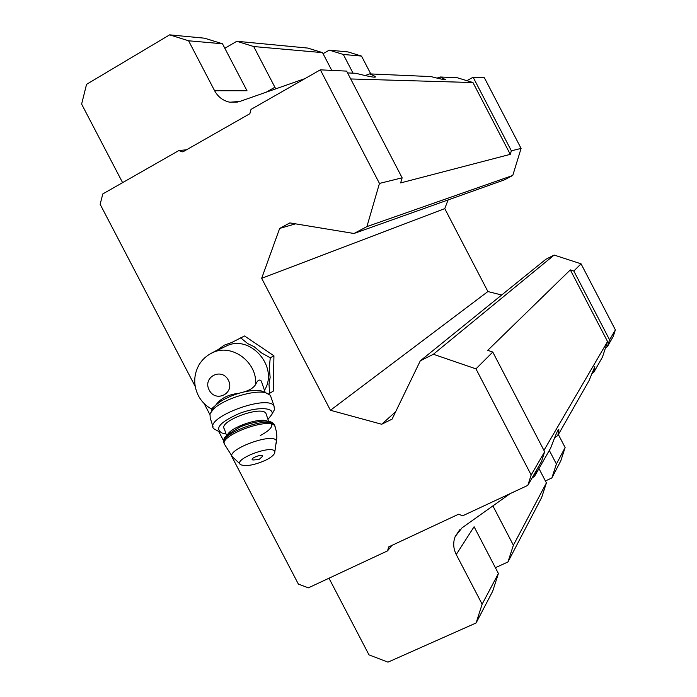 <?xml version="1.0" encoding="UTF-8"?>
<svg xmlns="http://www.w3.org/2000/svg" width="697" height="697" viewBox="0 0 697 697"><rect width="100%" height="100%" fill="white"/><g stroke="black" fill="none" stroke-linecap="round" stroke-linejoin="round"><path stroke-width="1.05" d="M255.625 384.526C257.472 361.848 231.317 342.889 212.193 352.865C206.713 355.514 202.365 359.417 199.15 364.601C193.566 374.725 193.278 385.049 198.296 395.574C201.355 401.333 205.728 405.785 211.409 408.939L215.713 405.227C220.409 398.466 228.163 394.493 238.958 393.282L243.262 392.123C249.282 390.512 253.403 387.976 255.625 384.526C257.602 380.135 259.502 378.985 261.314 381.076L265.217 392.55M225.148 346.601L225.784 346.296C249.822 333.427 279.27 366.84 264.459 390.32M492.901 505.9L513.375 545.228L546.404 482.89L541.665 497.475L507.956 561.982L495.367 567.698M513.375 545.228L507.956 561.982M536.585 470.1L534.599 476.243L550.691 447.988C555.134 436.113 557.792 429.91 558.654 429.378C559.116 429.239 558.82 431.304 557.766 435.564L589.026 380.684L594.82 366.657L593.713 372.442L591.561 373.94M498.399 573.5L474.091 526.732L456.247 554.516L482.132 604.194L498.399 573.5L492.683 591.23L476.103 622.97L387.985 662.15L368.983 654.866L328.984 578.214M482.132 604.194L476.103 622.97M557.766 435.564L554.681 437.655M331.763 70.397L322.519 52.632L253.708 46.542L275.733 88.859M322.519 52.632L307.786 48.076L236.797 41.28L253.708 46.542M214.606 90.732L246.999 90.732L222.482 43.78L188.582 40.783L214.606 90.732C218.074 97.031 223.179 100.856 229.905 102.224L239.942 101.405L304.964 78.613M222.482 43.78L204.587 38.196L169.632 34.85L188.582 40.783M437.036 78.116L440.138 76.992L445.61 79.65C444.886 79.955 439.999 78.927 430.938 76.583L369.637 73.891C373.932 75.642 375.831 76.696 375.334 77.062C374.263 77.55 367.728 76.287 355.749 73.281L347.559 72.915M350.704 78.961L472.967 82.551L457.319 77.75L440.138 76.992M534.599 476.243L532.003 478.09M510.152 493.633L462.067 527.821L455.211 536.481C452.919 542.484 453.259 548.495 456.247 554.516M546.404 482.89L538.964 468.584M365.193 75.546L369.637 73.891M195.143 386.312L100.15 204.299L102.79 193.94L178.807 150.578L182.823 151.894L249.857 113.707L251.025 109.385L320.35 69.839L379.456 183.424L366.91 226.603L353.989 233.495L289.847 222.909L279.654 228.442L261.663 278.33L330.439 410.272L381.686 424.255L392.08 419.141L420.291 360.828L433.368 354.268L475.955 368.861L492.779 352.046L487.743 350.33L570.32 269.887L607.557 341.539L602.478 357.056L593.713 372.442M558.358 434.519L565.128 447.535L560.789 460.874L551.867 477.942L545.403 480.956M323.068 53.695L329.272 50.132L348.047 51.935L361.508 56.082L370.804 73.943M122.602 182.64L81.619 104.106L86.55 84.337L169.632 34.85M236.797 41.28L224.835 48.285M329.272 50.132L343.325 54.471L353.048 73.159M361.508 56.082L343.325 54.471M472.967 82.551L510.274 154.351L400.644 182.919L402.134 177.813L379.456 183.424M466.868 80.678L473.124 77.228L484.389 77.776L521.086 148.409L512.774 175.452L366.91 226.603M521.086 148.409L511.363 150.822L510.274 154.351M512.774 175.452L504.48 179.835L353.989 233.495M295.511 223.842L279.654 228.442M448.084 199.943L444.764 208.612L261.663 278.33M444.764 208.612L487.9 291.546L330.439 410.272M395.652 411.753L381.686 424.255M487.9 291.546L501.666 295.005M433.368 354.268L554.15 255.067L545.795 259.319L420.291 360.828M570.32 269.887L573.823 271.028L609.587 339.857L607.34 346.731L605.58 347.594M554.15 255.067L581.045 263.815L573.823 271.028M607.557 341.539L543.939 450.367M549.314 450.41L556.398 464.028L551.867 477.942M565.128 447.535L556.398 464.028M473.124 77.228L511.363 150.822M581.045 263.815L615.381 329.881L609.587 339.857M615.381 329.881L613.212 336.494L607.34 346.731M320.35 69.839L346.618 71.111L402.134 177.813M492.779 352.046L544.653 451.743L541.482 461.562L527.821 485.382L462.712 515.78L458.504 514.255L388.743 546.875L387.515 550.891L391.88 545.411M178.807 150.578L186.535 149.777M475.955 368.861L531.175 474.971L544.653 451.743M531.175 474.971L527.821 485.382M387.515 550.891L308.362 587.841L298.36 584.069L231.343 455.664M223.859 441.323L218.762 431.548M209.771 414.34L204.116 403.493M210.816 353.51L217.926 349.737L224.303 345.163L231.709 342.506L244.542 335.98L273.93 355.784L273.294 391.104L268.702 393.875M240.674 337.845L247.775 343.638L254.144 346.697L261.436 352.848L270.262 357.796L269.277 367.885L270.14 377.365L268.99 384.308L269.643 393.387M270.262 357.796L273.93 355.784M215.713 405.227C221.01 400.453 228.755 396.471 238.958 393.282M243.262 392.123C250.885 390.355 256.923 389.963 261.366 390.956L264.869 392.585M211.339 411.491L213.909 407.187M262.412 456.457L259.075 459.515L253.046 459.994C248.097 458.861 263.806 452.928 262.412 456.457L262.177 456.814M265.914 460.081C254.936 464.986 246.625 466.572 240.962 464.829C231.003 459.802 274.357 443.431 274.801 452.048C274.784 454.366 271.813 457.049 265.914 460.081M226.56 435.625L224.39 428.977C217.682 421.598 261.34 405.157 265.923 413.321L266.402 414.732M225.924 433.673L222.169 433.107C214.171 428.664 219.956 422.086 239.515 413.382C257.306 406.595 274.662 407.301 271.9 414.367L267.979 419.385M219.511 431.896L213.648 428.672C203.855 417.886 267.369 393.988 274.008 405.933L274.426 409.688L273.189 411.979M212.994 426.642L210.198 417.973L209.989 413.765L213.482 409.139C223.493 398.989 254.257 389.414 265.766 392.768L270.384 395.312L271.098 397.429M209.196 390.093C202.287 377.147 221.611 367.066 228.355 380.179C235.246 393.213 215.861 403.162 209.196 390.093M274.897 87.23L266.228 92.187M239.995 463.914L233.608 457.894C220.757 451.351 276.064 430.485 276.57 441.68L276.308 443.214M232.362 456.718L224.87 444.904C216.88 436.331 269.504 416.501 274.906 426.033L275.463 427.679M224.347 443.449C217.037 434.701 269.147 415.255 274.461 424.734L275.027 426.364M270.854 422.818C273.703 426.024 270.175 430.276 260.269 435.573M227.562 434.632C231.334 426.956 259.824 417.311 267.273 421.145M212.193 352.865L225.784 346.296M459.671 529.833L455.211 536.481M237.66 102.05L229.905 102.224M211.993 410.394L211.548 409.043M274.801 452.048L276.901 437.141L276.395 431.487L274.461 424.734C272.832 422.365 270.027 421.136 266.045 421.058C264.067 420.544 250.955 422.399 240.491 426.808C216.828 440.103 226.307 439.066 223.92 442.02M268.633 421.337L265.923 413.321M271.9 414.367L274.426 409.688M274.008 405.933L270.384 395.312M261.366 390.956L265.766 392.768"/></g></svg>
